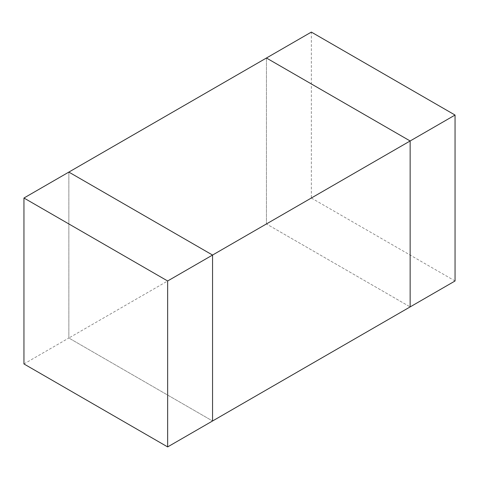 <?xml version="1.0" encoding="UTF-8"?>
<svg xmlns="http://www.w3.org/2000/svg" width="479" height="479" viewBox="0 0 479 479"><rect width="100%" height="100%" fill="white"/><g stroke="black" fill="none" stroke-linecap="round" stroke-linejoin="round"><path stroke-width="0.36" stroke-dasharray="2.4 1.8" d="M23.95 363.95L68.856 338.024L68.856 172.093L68.856 338.024L212.556 420.987L68.856 338.024L266.444 223.944L410.144 306.907L266.444 223.944L266.444 58.013L266.444 223.944L311.35 198.019L311.35 32.087M455.05 280.981L311.35 198.019"/><path stroke-width="0.72" d="M455.05 115.05L455.05 280.981L410.144 306.907L410.144 140.976L455.05 115.05L311.35 32.087L266.444 58.013L410.144 140.976L266.444 58.013L68.856 172.093L212.556 255.056L212.556 420.987L410.144 306.907L410.144 140.976L167.65 280.981L23.95 198.019L23.95 363.95L167.65 446.913L167.65 280.981M167.65 446.913L212.556 420.987L212.556 255.056L68.856 172.093L23.95 198.019"/></g></svg>
